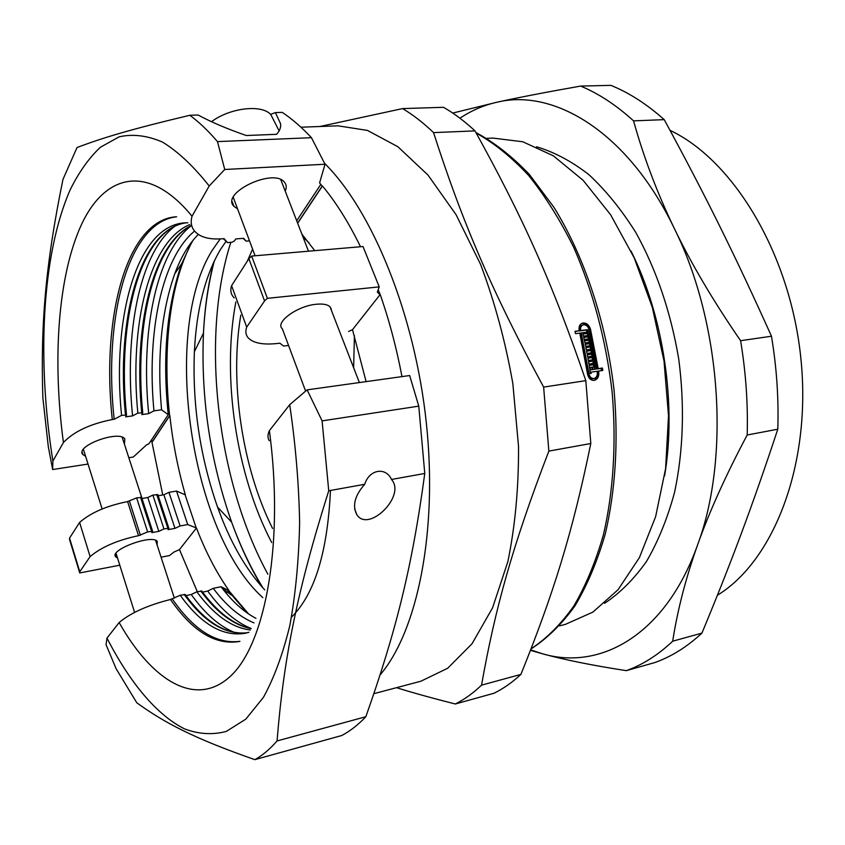 <?xml version="1.0" encoding="UTF-8"?>
<svg xmlns="http://www.w3.org/2000/svg" width="845" height="845" viewBox="0 0 845 845"><rect width="100%" height="100%" fill="white"/><g stroke="black" fill="none" stroke-linecap="round" stroke-linejoin="round"><path stroke-width="1.27" d="M486.857 138.348L492.888 138.073L522.801 141.77L553.348 155.818L583.135 180.323L610.597 214.714L634.141 257.746L652.34 307.4L664.033 361.111L668.511 415.888L665.596 468.69L655.614 516.717L639.39 557.626L618.044 589.747L592.915 612.097L565.389 624.36L559.548 625.86M631.078 251.145C663.526 315.872 676.75 404.523 664.592 475.893M536.522 146.787C554.098 151.973 571.526 161.237 588.775 174.556C605.654 190.178 621.286 209.423 635.693 232.301C656.354 269.576 670.698 311.784 678.715 358.914C684.862 405.526 683.309 451.705 674.5 492.582C667.392 518.661 658.054 541.634 646.467 561.492C633.845 579.269 619.881 593.211 604.576 603.309M530.491 650.365L542.881 653.903C564.735 659.85 592.546 665.438 626.314 670.655L654.949 662.522C671.5 656.618 687.154 646.816 701.931 633.116L672.694 641.197C677.489 610.153 685.791 578.043 697.6 544.856C709.335 511.764 725.866 475.154 747.191 435.006L777.801 429.207C751.902 507.475 730.534 564.259 701.931 633.116M664.223 119.641C704.276 193.336 734.411 253.796 771.474 336.225L740.6 340.693C713.55 301.433 691.485 264.094 674.416 228.678C657.294 193.199 643.679 157.265 633.56 120.867L664.223 119.641C646.816 104.136 629.029 92.707 610.882 85.356L580.652 86.084C546.599 92.073 518.735 97.45 497.082 102.203L452.74 113.061M771.474 336.225C776.671 367.469 778.784 398.46 777.801 429.207M459.933 118.205C471.478 110.494 483.868 105.16 497.082 102.203C554.679 88.081 628.532 132.929 674.416 228.678C721.281 322.779 730.386 457.314 697.6 544.856C665.913 634.268 601.112 670.803 542.881 653.903L530.671 649.911M740.6 340.693C745.86 372.402 748.057 403.847 747.191 435.006M580.652 86.084C598.63 93.541 616.269 105.139 633.56 120.867M672.694 641.197C658.118 654.97 642.654 664.793 626.314 670.655M670.043 130.352C733.682 160.339 790.878 254.704 801.039 360.044C811.411 465.384 773.418 561.122 717.426 595.239M248.546 613.914L228.636 590.454L228.161 590.982M226.185 593.201L227.305 591.944M247.448 613.164L227.337 589.831L221.02 586.726L213.257 588.342L207.722 591.056L202.568 592.144M296.701 220.777L320.794 184.421L322.188 186.111L297.598 223.101M192.871 240.487C170.077 281.216 162.219 348.415 169.613 415.655L151.963 442.22L151.582 439.801M128.82 457.726L133.288 457.029L146.46 444.956L149.016 443.678L168.239 414.673C162.293 356.548 166.803 306.217 181.76 263.661L192.037 241.522M197.308 591.68L179.467 549.577L173.869 552.102L169.549 555.556L161.078 557.193M179.467 549.577L196.452 527.988C205.652 551.891 216.457 572.678 228.847 590.349L228.636 590.454M119.779 565.189L79.726 572.952L79.768 571.748L90.109 556.601C101.347 547.116 117.487 540.135 138.527 535.677L147.643 531.917L152.618 531.273L151.836 532.635L158.818 531.347L163.962 528.917L168.873 528.283L168.07 529.646L174.968 528.378L180.091 525.96L187.706 524.565L196.452 527.988M117.518 557.964L115.892 556.982C108.086 550.465 151.677 533.977 157.233 541.318L157.128 544.993M324.554 163.296C372.529 210.88 414.979 314.562 426.408 423.609C437.89 532.699 417.176 631.384 380.102 674.933M322.188 186.111L322.441 185.974C336.046 202.356 348.731 222.605 360.488 246.74M378.159 289.782L380.187 294.493C389.239 320.392 396.495 347.77 401.966 376.616M162.747 494.959L151.963 442.22M88.038 464.053L52.654 469.545L52.886 461.064L63.428 442.526C73.885 431.563 90.172 423.905 112.3 419.553L114.181 419.289L121.574 415.37L126.528 415.085L125.62 416.86L132.58 415.888L137.851 413.099L142.742 412.814L141.812 414.599L148.688 413.627L153.948 410.85L161.543 409.793L168.239 414.673M85.599 456.289L82.937 454.61C74.487 446.287 118.659 429.746 124.838 438.893L124.416 444.121M152.058 442.273L169.824 415.55C172.802 442.748 177.978 469.176 185.351 494.843L176.542 491.061L168.958 492.35L163.877 494.769L158.142 495.74M161.543 409.793C156.938 357.255 161.342 311.921 174.735 273.801C180.925 257.155 188.794 244.025 198.332 234.414M249.507 240.857L246.075 241.131L243.677 238.311L235.734 238.934L234.551 240.846L232.005 242.251L227.569 242.61L224.062 238.649L221.908 238.818C212.528 239.462 205.071 238.248 199.547 235.163C192.28 230.759 189.766 224.453 192.026 216.225L209.201 186.006L224.728 169.486L325.029 164.247L319.59 182.911L320.794 184.421M237.572 208.873L233.896 206.286C220.302 193.019 273.59 167.574 284.48 182.235C286.529 184.664 286.761 187.622 285.198 191.086M185.245 594.584L180.196 595.26L170.479 599.496C147.738 605.221 130.626 612.9 119.145 622.543L106.977 638.091L106.058 644.703L116.135 668.744L136.774 702.765C165.081 723.278 194.91 738.699 254.831 759.644L341.76 735.509C350.147 731.094 358.174 724.83 365.853 716.708L277.065 740.938C270.009 749.103 262.594 755.335 254.831 759.644M201.807 591.109L196.832 591.775L191.266 594.51L185.995 595.619M391.51 479.464L392.175 480.319C405.209 496.976 368.24 532.899 356.812 514.679C352.164 505.648 354.805 495.519 364.713 484.291C369.223 469.419 385.742 466.598 391.51 479.464L424.771 473.464L418.771 406.139L409.677 375.539L307.105 389.862L289.708 404.692L269.397 430.633C267.538 434.605 267.506 437.974 269.301 440.731M274.033 120.909L270.801 114.582C261.792 104.178 230.21 107.706 211.641 121.596M270.58 114.36L275.396 112.586L280.561 123.729C281.089 127.352 279.748 130.88 276.537 134.313L246.275 135.517C227.041 128.841 210.996 122.007 198.121 115.015L189.829 115.279C199.029 122.05 208.25 130.827 217.482 141.611L311.446 137.693L325.029 164.247M305.615 391.129L282.367 328.863C274.583 322.463 297.292 305.816 316.357 304.253C323.001 303.619 327.554 304.464 330.025 306.809L331.388 310.326M331.325 310.147L331.06 308.33M267.96 134.661L254.979 135.179M418.771 406.139L322.103 420.884L328.737 490.776L364.713 484.291M275.396 112.586L282.241 112.374C292 118.881 301.739 127.32 311.446 137.693M52.654 469.545L48.313 446.762L42.852 397.71C40.592 324.564 45.292 265.837 62.974 179.393L77.022 147.537C102.953 137.682 131.207 129.222 189.829 115.279M141.664 497.462L136.637 497.853L127.606 501.592C106.628 505.806 90.626 512.757 79.599 522.442L69.543 538.107L69.522 539.363L79.726 572.952M157.846 494.705L152.892 495.085L147.801 497.515L141.949 498.508M297.662 223.26L322.441 185.974M288.546 345.436L283.614 346.059L279.864 343.197L277.667 343.461C263.26 345.035 253.468 343.197 248.293 337.947C245.715 335.011 245.187 331.398 246.698 327.121L264.569 300.926L267.39 298.327L379.225 286.877L377.324 292.074L379.88 294.641M366.117 381.623L352.502 329.677L348.573 331.451M352.502 329.677L380.187 294.493M314.752 250.659L301.866 234.118M379.225 286.877L363.012 246.529L251.662 256.067L248.884 258.728L231.583 285.673C230.051 290.606 230.928 294.673 234.202 297.884M322.103 420.884L307.105 389.862M224.728 169.486L217.482 141.611M267.39 298.327L251.662 256.067M262.827 597.626C190.474 532.846 161.078 331.81 212.211 250.331L220.218 238.924M302.964 236.959L309.038 242.842M196.251 528.083L185.15 494.938M255.961 618.35C243.878 611.96 232.386 601.629 221.485 587.338L221.02 586.726M187.706 524.565L176.542 491.061M253.996 622.871C239.684 616.998 226.101 605.495 213.257 588.342M153.948 410.85C146.618 333.68 161.342 258.454 194.551 231.086M180.091 525.96L168.958 492.35M251.176 628.479C235.85 622.321 221.369 609.847 207.722 591.056M148.688 413.627C140.502 332.645 155.913 253.141 191.139 225.784M174.968 528.378L163.877 494.769M250.3 630.021C231.583 627.581 213.764 614.833 196.832 591.775M137.851 413.099C129.274 325.885 148.931 241.385 189.85 224.559M243.043 238.364L246.075 241.131M163.962 528.917L152.892 495.085M235.037 632.662C219.615 626.546 205.029 613.829 191.266 594.51M132.58 415.888C124.194 333.881 139.393 253.426 174.482 226.492M158.818 531.347L147.801 497.515M248.926 632.282L245.494 633.243C222.953 637.024 201.184 624.36 180.196 595.26M121.574 415.37C111.73 318.882 136.489 226.154 184.316 222.89L187.886 222.805M223.302 238.702L227.569 242.61M147.643 531.917L136.637 497.853M239.948 641.323C216.468 644.344 193.949 630.264 172.391 599.094M114.181 419.289C103.227 319.442 127.627 221.971 176.647 216.785M140.418 535.329L129.475 501.265M269.397 430.633C284.195 541.972 265.816 642.485 231.298 675.409C196.663 708.754 152.301 681.461 119.145 622.543M63.428 442.526C52.232 359.474 57.914 275.29 81.648 224.178C105.329 173.679 148.53 163.074 192.026 216.225M90.109 556.601L79.599 522.442M289.708 404.692C295.613 444.861 298.919 484.269 299.626 522.928C298.813 560.351 295.549 594.563 289.824 625.564C282.853 654.146 274.055 678.06 263.45 697.305L245.81 719.158L226.27 731.432C212.581 735.055 198.67 734.21 184.548 728.886C156.399 714.838 129.496 681.989 106.977 638.091M52.886 461.064C36.831 360.181 41.616 254.852 70.219 189.724C78.881 172.2 88.926 158.057 100.354 147.283L119.166 136.827C132.802 133.763 147.231 135.517 162.472 142.076C178.01 151.572 193.579 166.212 209.201 186.006M79.768 571.748L69.543 538.107M424.771 473.464C411.885 568.938 395.534 632.63 365.853 716.708M277.065 740.938C283.54 660.526 296.331 593.517 328.737 490.776M248.884 258.728L264.569 300.926M581.856 323.329C585.416 323.265 587.898 325.346 589.282 329.582L597.003 368.98L601.196 368.357L601.545 370.617M575.022 331.515L579.247 330.765C578.519 326.772 579.649 324.205 582.606 323.065C586.335 322.663 588.965 324.723 590.507 329.223L598.228 368.663L602.432 368.04L602.791 370.427L598.587 371.061L598.778 372.328C599.084 376.543 597.647 379.215 594.468 380.334C590.887 380.63 588.574 378.518 587.529 374.008L579.797 333.11L575.529 333.669L574.98 331.314L579.247 330.765M598.587 371.061L597.362 371.367L597.542 372.645C597.88 376.416 596.676 379.014 593.94 380.419M582.987 334.092L585.331 333.585L585.057 332.412L581.275 332.909L588.997 373.786C589.778 377.123 591.489 378.687 594.141 378.465C596.486 377.63 597.542 375.655 597.309 372.55L597.13 371.272L590.982 372.191L591.162 373.395L590.38 373.511L589.842 369.909L596.76 368.885L589.039 329.413C587.909 326.086 585.965 324.564 583.219 324.85C581.011 325.705 580.177 327.606 580.726 330.564L587.676 329.666L588.226 332L585.838 332.317L586.113 333.479L588.49 333.173L588.997 335.38L583.441 336.12L582.944 333.902L585.331 333.585M584.867 333.722L587.275 333.521L587.74 335.549M583.008 324.913L582.004 325.219C579.797 326.064 578.962 327.966 579.512 330.923L586.451 330.025L586.958 332.169M589.863 370.036L596.76 368.885M581.275 332.909L580.061 333.268L587.771 374.103C588.543 377.43 590.264 378.993 592.915 378.771L594.141 378.465M583.747 337.472L588.046 336.901L588.49 338.94M584.497 340.873L588.785 340.292L589.229 342.341M586.61 351.235L591.342 350.411L591.109 349.228L586.345 349.893L585.87 347.517L590.644 346.862L590.401 345.679L585.638 346.334L585.173 344.105L590.729 343.345L592.577 352.671L587.032 353.453L586.578 351.076L591.342 350.411M585.215 344.274L589.504 343.693L589.937 345.742M590.18 346.989L590.644 349.291M590.887 350.538L591.331 352.851M585.912 347.686L590.644 346.862M588.521 361.808L593.264 360.973L593.063 359.78L588.3 360.466L587.877 358.079L592.641 357.403L592.429 356.21L587.666 356.886L587.254 354.646L592.799 353.854L594.447 363.244L588.902 364.047L588.5 361.66L593.264 360.973M587.275 354.794L591.574 354.192L591.965 356.284M592.187 357.519L592.598 359.854M592.81 361.09L593.201 363.424M587.898 358.227L592.641 357.403M589.123 365.389L593.422 364.755L593.76 366.878M589.652 368.705L589.102 365.251L594.648 364.438L595.197 367.892L594.415 368.008L594.225 366.814L592.63 367.047L592.82 368.24L592.039 368.357L591.849 367.163L590.254 367.395L590.433 368.589L589.652 368.705M593.422 364.755L594.648 364.438M591.859 367.248L592.63 367.047M591.574 354.192L592.799 353.854M589.504 343.693L590.729 343.345M584.93 342.922L583.705 337.292L589.261 336.553L589.747 338.771L584.983 339.415L585.236 340.588L590.011 339.943L590.486 342.172L584.93 342.922M588.046 336.901L589.261 336.553M584.222 339.627L584.983 339.415M579.512 330.923L580.726 330.564M586.451 330.025L587.676 329.666M585.089 332.529L585.838 332.317M584.898 333.838L586.113 333.479M587.275 333.521L588.49 333.173M597.003 368.98L598.228 368.663M601.196 368.357L602.432 368.04M589.483 367.596L590.254 367.395M584.476 340.81L585.236 340.588M588.785 340.292L590.011 339.943M590.211 372.391L590.982 372.191M231.583 285.673L246.698 327.121M264.738 589.905C245.726 569.361 230.009 541.761 217.556 507.095C200.033 456.754 192.311 404.956 194.392 351.7C196.452 309.798 205.113 275.787 220.365 249.655L226.111 241.226M543.631 387.094C491.061 289.666 461.877 220.735 433.548 132.612L474.996 130.891C522.495 216.7 552.218 282.336 585.828 380.651L543.631 387.094L548.859 451.093L590.803 443.519C572.287 533.765 553.2 594.341 520.9 674.405L481.544 685.147C495.022 609.055 512.281 546.271 548.859 451.093M474.996 130.891C464.592 121.226 454.092 113.367 443.498 107.304L402.579 108.593L319.843 126.507M396.516 687.682C412.804 692.763 432.397 698.202 455.286 703.991L493.976 693.249C503.314 688.696 512.281 682.411 520.9 674.405M585.828 380.651L590.803 443.519M481.544 685.147C473.147 693.185 464.401 699.47 455.286 703.991M300.936 127.215L338 125.831L367.459 130.415L397.921 146.755L427.992 175.063L456.099 214.757L480.594 264.422C494.684 301.771 505.437 341.517 512.852 383.641L518.545 446.635C518.703 488.03 515.133 526.403 507.834 561.745L492.529 607.914L472.017 643.753L447.649 668.268L420.81 681.25L373.902 693.66M402.579 108.593C412.973 114.762 423.303 122.768 433.548 132.612M267.854 574.188C216.816 480.763 200.202 337.493 230.822 242.346M271.72 542.543C236.209 475.154 221.548 376.807 235.85 302.003M247.353 261.126L252.602 249.148M272.597 528.505C242.177 467.834 229.396 382.077 240.793 315.164M353.632 367.733L354.414 335.623M330.458 490.47C327.564 552.091 314.583 594.31 291.514 617.125M251.081 628.648C233.431 625.068 216.658 612.509 200.761 590.951M141.706 412.561C133.425 327.691 151.868 245.314 191.002 225.657M167.828 528.209L156.737 494.431M185.129 594.426C205.409 622.427 226.238 635.186 247.596 632.694C225.615 635.218 204.479 622.459 184.178 594.426M125.461 414.821C115.86 319.97 139.752 228.646 186.46 222.795C141.041 228.245 116.673 319.759 126.528 415.085M151.551 531.199L140.523 497.187M239.357 641.482C215.464 645.411 192.512 631.416 170.479 599.496M112.3 419.553C101.178 318.607 126.211 220.144 176.045 216.795M138.527 535.677L127.606 501.592M589.282 329.582L590.507 329.223M587.771 374.103L588.997 373.786M597.542 372.645L598.778 372.328M476.253 133.14C494.135 143.08 511.595 157.181 528.621 175.433C545.131 195.987 560.182 220.017 573.787 247.532C593.074 291.652 605.844 339.648 612.086 391.531C616.523 442.569 613.417 491.885 603.414 534.79C595.588 562.041 585.68 585.87 573.67 606.266C560.721 624.444 546.535 638.609 531.114 648.749M262.193 587.159C250.437 567.745 240.265 546.102 231.657 522.21C210.173 460.99 200.783 397.953 203.465 333.131C204.733 307.77 208.155 284.089 213.732 262.098M174.735 273.801L181.76 263.661M270.801 114.582L279.156 130.964M330.025 306.809L359.378 382.563M233.262 197.329L255.084 255.781M280.762 179.636L308.488 251.197M356.812 514.679L354.615 508.817M83.412 449.329L102.139 508.965M116.04 553.253L134.608 612.435M122.176 437.224L142.044 498.497M155.607 540.325L174.355 598.133M232.174 201.67L233.896 206.286M82.187 452.223L82.937 454.61M115.269 555.017L115.892 556.982M221.485 587.338L231.15 594.996M201.691 590.951C217.471 612.382 233.959 624.909 251.134 628.543M191.086 225.731C152.934 245.251 134.281 327.786 142.742 412.814M157.804 494.568L168.863 528.252M141.622 497.325L152.607 531.241M217.556 507.095L231.657 522.21C240.392 546.282 250.87 568.262 263.101 588.162M194.392 351.7L203.465 333.131C204.796 307.559 208.409 283.466 214.313 260.873M475.925 132.549C494.251 142.351 512.081 156.336 529.424 174.514L553.792 207.109C584.349 256.31 606.309 322.198 614.083 390.432C618.572 441.544 615.413 491.019 605.231 534.093C597.267 561.481 587.148 585.448 574.864 606.013C561.576 624.36 546.979 638.662 531.051 648.918"/></g></svg>
